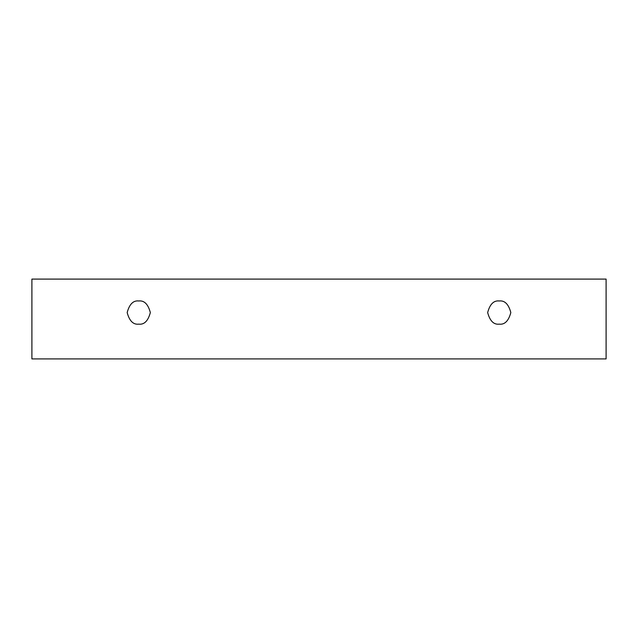 <?xml version="1.0" encoding="UTF-8"?>
<svg xmlns="http://www.w3.org/2000/svg" width="638" height="638" viewBox="0 0 638 638"><rect width="100%" height="100%" fill="white"/><g stroke="black" fill="none" stroke-linecap="round" stroke-linejoin="round"><path stroke-width="0.96" d="M31.9 279.093L606.1 279.093L606.1 358.907L31.9 358.907L31.9 279.093L31.9 358.907L606.1 358.907L606.1 279.093L31.9 279.093M499.243 324.152C493.764 324.806 489.904 320.946 487.655 312.564C489.904 304.182 493.764 300.315 499.243 300.976C504.722 300.315 508.582 304.182 510.831 312.564C508.582 320.946 504.722 324.806 499.243 324.152C504.722 324.806 508.582 320.946 510.831 312.564C508.582 304.182 504.722 300.315 499.243 300.976C493.764 300.315 489.904 304.182 487.655 312.564C489.904 320.946 493.764 324.806 499.243 324.152M138.757 324.152C133.278 324.806 129.418 320.946 127.169 312.564C129.418 304.182 133.278 300.315 138.757 300.976C144.236 300.315 148.096 304.182 150.345 312.564C148.096 320.946 144.236 324.806 138.757 324.152C144.236 324.806 148.096 320.946 150.345 312.564C148.096 304.182 144.236 300.315 138.757 300.976C133.278 300.315 129.418 304.182 127.169 312.564C129.418 320.946 133.278 324.806 138.757 324.152"/></g></svg>

